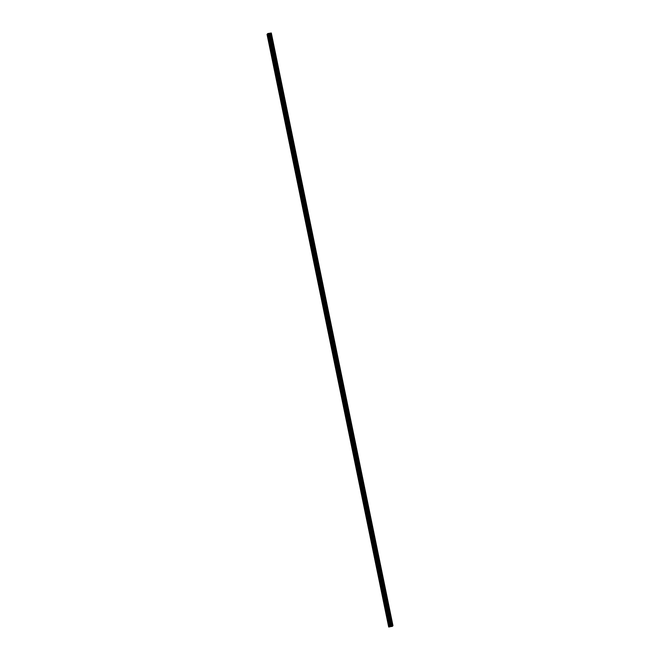 <?xml version="1.0" encoding="UTF-8"?>
<svg xmlns="http://www.w3.org/2000/svg" width="660" height="660" viewBox="0 0 660 660"><rect width="100%" height="100%" fill="white"/><g stroke="black" fill="none" stroke-linecap="round" stroke-linejoin="round"><path stroke-width="0.99" d="M271.54 34.559L271.582 35.879L271.54 34.559M392.593 624.278L392.634 625.606L392.593 624.278M389.029 606.936L389.07 608.256L389.029 606.936M385.473 589.594L385.514 590.914L385.473 589.594M381.909 572.245L381.95 573.565L381.909 572.245M378.353 554.903L378.386 556.223L378.353 554.903M374.789 537.553L374.83 538.882L374.789 537.553M371.233 520.212L371.266 521.532L371.233 520.212M367.67 502.87L367.711 504.19L367.67 502.87M364.105 485.521L364.147 486.841L364.105 485.521M360.55 468.179L360.591 469.499L360.55 468.179M356.986 450.838L357.027 452.158L356.986 450.838M353.43 433.488L353.463 434.808L353.43 433.488M349.866 416.147L349.907 417.466L349.866 416.147M346.31 398.797L346.343 400.117L346.31 398.797M342.746 381.455L342.787 382.775L342.746 381.455M339.19 364.114L339.224 365.434L339.19 364.114M335.626 346.764L335.668 348.084L335.626 346.764M332.062 329.423L332.104 330.742L332.062 329.423M328.507 312.073L328.548 313.401L328.507 312.073M324.943 294.731L324.984 296.051L324.943 294.731M321.387 277.39L321.42 278.71L321.387 277.39M317.823 260.04L317.864 261.36L317.823 260.04M314.267 242.698L314.3 244.018L314.267 242.698M310.703 225.349L310.745 226.677L310.703 225.349M307.147 208.007L307.18 209.327L307.147 208.007M303.584 190.666L303.625 191.986L303.584 190.666M300.019 173.316L300.061 174.636L300.019 173.316M296.464 155.975L296.505 157.294L296.464 155.975M292.9 138.633L292.941 139.953L292.9 138.633M289.344 121.283L289.377 122.603L289.344 121.283M285.78 103.942L285.821 105.262L285.78 103.942M282.224 86.592L282.257 87.912L282.224 86.592M278.66 69.25L278.701 70.57L278.66 69.25M275.096 51.909L275.137 53.229L275.096 51.909M391.941 626.447L391.504 626.521L269.866 33.916L269.354 33.916L267.061 34.386L388.682 626.992L267.036 34.386L267.795 33.536L271.285 33.008L270.295 33.833L391.941 626.447L270.352 33.817M269.437 33.907L391.504 626.521M269.866 33.916L270.295 33.833M271.318 33.008L392.964 625.622L392.502 626.266L270.814 33.668M391.083 626.521L389.466 626.893L267.82 34.279M267.754 34.295L389.466 626.893M389.4 626.901L388.855 627L267.209 34.386M267.185 34.386L388.855 627M270.765 33.685L392.461 626.282M392.411 626.29L391.999 626.422M391.141 626.513L269.495 33.907M392.502 626.266L270.856 33.652M269.998 33.899L391.644 626.513M391.784 626.488L270.138 33.874M268.422 34.081L390.068 626.695M390.134 626.678L268.488 34.064M269.354 33.916L391 626.521M269.412 33.907L391.058 626.521"/></g></svg>
